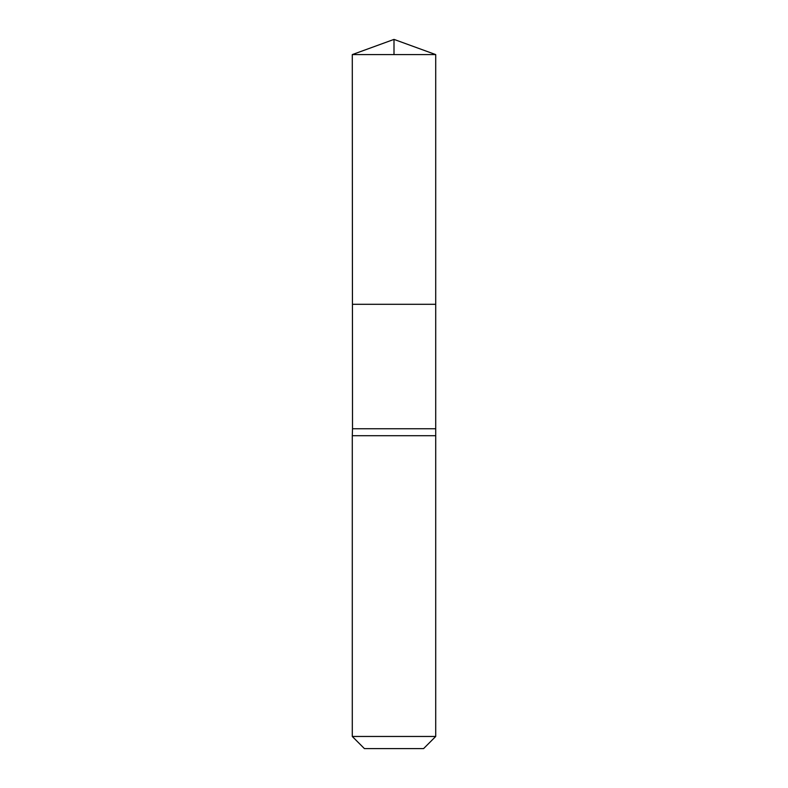 <?xml version="1.0" encoding="UTF-8"?>
<svg xmlns="http://www.w3.org/2000/svg" width="788" height="788" viewBox="0 0 788 788"><rect width="100%" height="100%" fill="white"/><g stroke="black" fill="none" stroke-linecap="round" stroke-linejoin="round"><path stroke-width="1.18" d="M435.488 428.761L352.512 428.761L352.443 304.306L435.557 304.306L352.443 304.306L352.285 54.589L435.715 54.589L435.715 435.715L352.285 435.715L352.512 428.761M435.715 736.465L352.285 736.465L364.411 748.6L423.589 748.6L435.715 736.465L435.715 435.715M352.285 736.465L352.285 435.715M352.285 54.589L394 39.4L435.715 54.589M394 54.589L394 39.4L352.285 54.589L352.443 304.306L394 304.306"/></g></svg>
